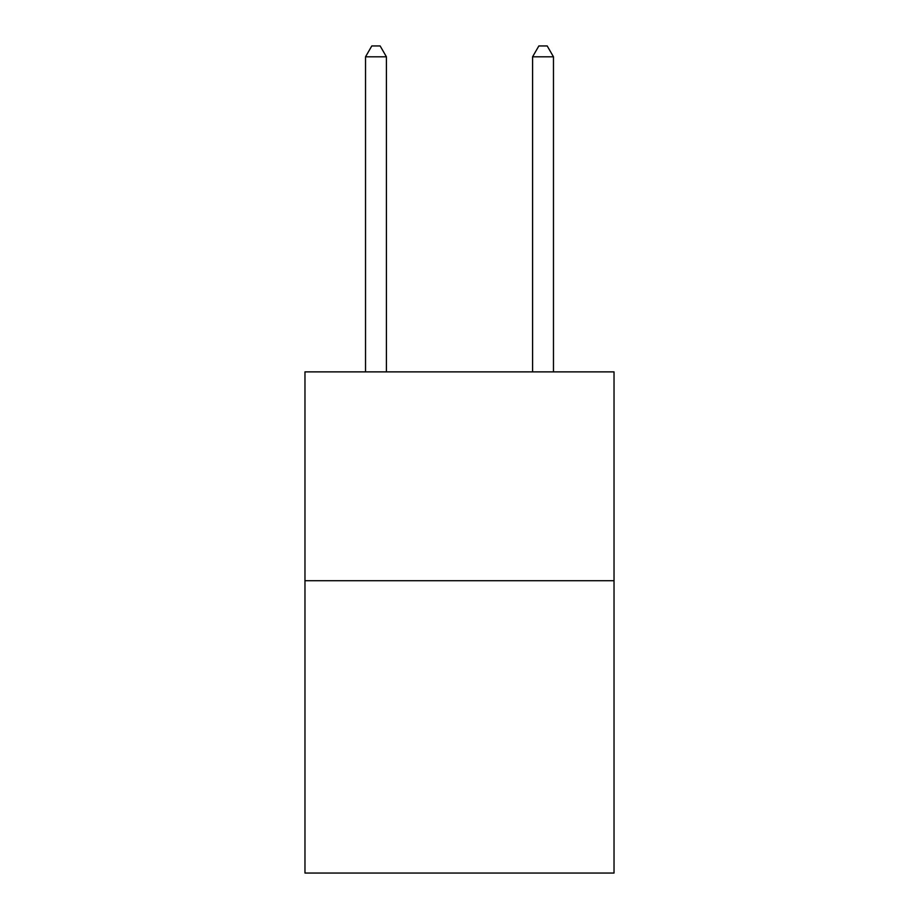 <?xml version="1.0" encoding="UTF-8"?>
<svg xmlns="http://www.w3.org/2000/svg" width="919" height="919" viewBox="0 0 919 919"><rect width="100%" height="100%" fill="white"/><g stroke="black" fill="none" stroke-linecap="round" stroke-linejoin="round"><path stroke-width="1.38" d="M614.03 580.705L614.03 873.05L304.97 873.05L304.97 371.873L614.03 371.873L614.03 580.705L304.97 580.705M386.417 371.873L386.417 56.806L365.532 56.806L365.532 371.873M365.532 56.806L371.793 45.95L380.144 45.95L386.417 56.806M553.468 371.873L553.468 56.806L532.583 56.806L532.583 371.873M532.583 56.806L538.856 45.95L547.207 45.95L553.468 56.806"/></g></svg>

